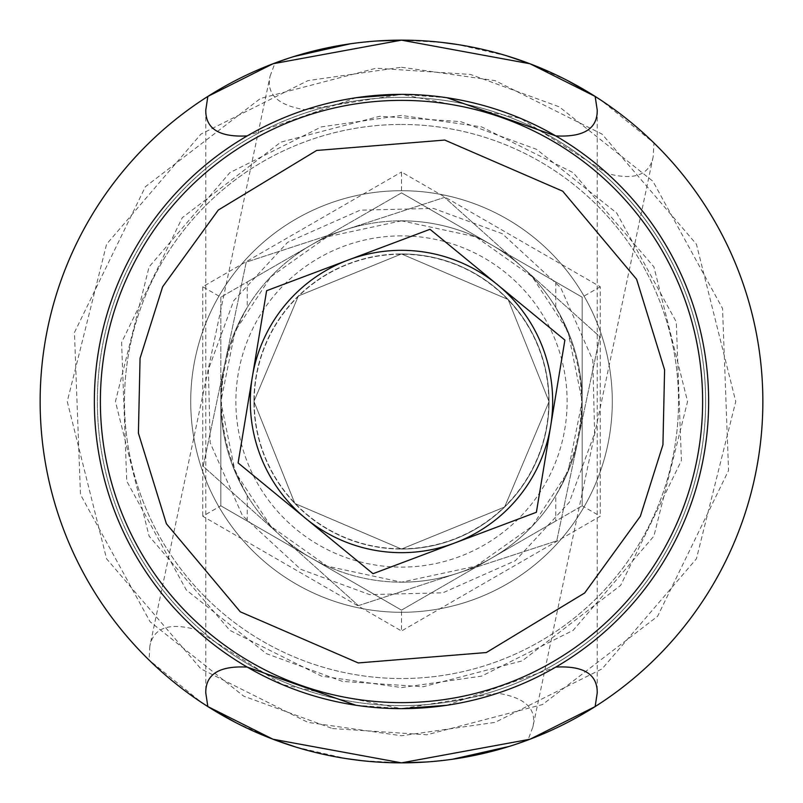 <?xml version="1.0" encoding="UTF-8"?>
<svg xmlns="http://www.w3.org/2000/svg" width="803" height="803" viewBox="0 0 803 803"><rect width="100%" height="100%" fill="white"/><g stroke="black" fill="none" stroke-linecap="round" stroke-linejoin="round"><path stroke-width="0.6" stroke-dasharray="4.01 3.01" d="M401.5 705.636A304.136 304.136 0 0 0 464.285 103.918A304.136 304.136 0 0 0 401.5 97.364A304.136 304.136 0 0 1 705.636 401.5A304.136 304.136 0 0 1 401.5 705.636A304.136 304.136 0 0 1 97.364 401.5A304.136 304.136 0 0 1 401.5 97.364A304.136 304.136 0 0 0 97.364 401.5A304.136 304.136 0 0 0 401.5 705.636A304.136 304.136 0 0 0 705.636 401.5A304.136 304.136 0 0 0 401.5 97.364A304.136 304.136 0 0 1 464.285 103.918A304.136 304.136 0 0 0 99.01 369.942A304.136 304.136 0 0 0 401.5 705.636A304.136 304.136 0 0 0 464.285 103.918A304.136 304.136 0 0 1 401.5 705.636A304.136 304.136 0 0 1 99.01 369.942A304.136 304.136 0 0 1 401.5 97.364A304.136 304.136 0 0 1 705.636 401.5A304.136 304.136 0 0 1 338.715 699.082M401.5 762.85A361.35 361.35 0 0 0 762.85 401.5A361.35 361.35 0 0 0 401.5 40.15A361.35 361.35 0 0 0 40.15 401.5A361.35 361.35 0 0 0 401.5 762.85L361.641 760.642M401.5 220.825L327.233 236.795L270.782 276.774L235.018 331.298L220.825 401.821L235.149 472.003L270.842 526.296L327.172 566.175L401.5 582.175L475.767 566.205L532.218 526.226L567.982 471.702L582.175 401.179L567.851 330.997L532.158 276.704L475.828 236.825L401.5 220.825A180.675 180.675 0 0 0 311.162 557.965A180.675 180.675 0 0 0 582.175 401.5A180.675 180.675 0 0 0 401.5 220.825A180.675 180.675 0 0 1 579.746 431A180.675 180.675 0 0 1 401.5 582.175A180.675 180.675 0 0 0 582.175 401.5A180.675 180.675 0 0 0 401.5 220.825A180.675 180.675 0 0 0 220.825 401.5A180.675 180.675 0 0 0 401.5 582.175A180.675 180.675 0 0 1 223.254 372A180.675 180.675 0 0 1 401.5 220.825M597.231 110.152L597.231 692.848M205.769 110.152L205.769 692.848M446.719 705.305L555.776 667.092A307.147 307.147 0 0 0 555.776 135.908M447.07 97.755L401.5 94.352L520.585 118.382L607.279 173.478C634.179 180.675 649.466 175.134 653.16 156.836L653.953 142.964L601.306 100.415M401.5 124.465A277.035 277.035 0 0 1 678.535 401.5A277.035 277.035 0 0 1 401.5 678.535A277.035 277.035 0 0 1 124.465 401.5A277.035 277.035 0 0 1 401.5 124.465A277.035 277.035 0 0 0 124.465 401.5A277.035 277.035 0 0 0 401.5 678.535A277.035 277.035 0 0 0 678.535 401.5A277.035 277.035 0 0 0 401.5 124.465M401.5 612.287A210.787 210.787 0 0 1 190.712 401.5A210.787 210.787 0 0 1 401.5 190.712A210.787 210.787 0 0 1 612.287 401.5A210.787 210.787 0 0 1 401.5 612.287A210.787 210.787 0 0 1 190.712 401.5A210.787 210.787 0 0 1 401.5 190.712A210.787 210.787 0 0 1 612.287 401.5A210.787 210.787 0 0 1 401.5 612.287A210.787 210.787 0 0 0 612.287 401.5A210.787 210.787 0 0 0 401.5 190.712A210.787 210.787 0 0 0 190.712 401.5A210.787 210.787 0 0 0 401.5 612.287A210.787 210.787 0 0 0 612.287 401.5A210.787 210.787 0 0 0 401.5 190.712A210.787 210.787 0 0 0 190.712 401.5A210.787 210.787 0 0 0 401.5 612.287M355.93 705.245L401.5 708.647L282.415 684.618L195.721 629.522C168.821 622.325 153.534 627.866 149.84 646.164L270.129 76.024C266.054 94.202 277.798 105.454 305.371 109.78L401.5 94.352A307.147 307.147 0 0 0 94.352 401.5A307.147 307.147 0 0 0 401.5 708.647A307.147 307.147 0 0 0 708.647 401.5A307.147 307.147 0 0 0 401.5 94.352M356.281 97.695L247.224 135.908A307.147 307.147 0 0 0 247.224 667.092M247.224 521.047L247.224 495.521C212.895 432.847 212.895 370.163 247.224 307.479L247.224 281.953L401.5 192.871L555.776 281.953L555.776 307.479C590.105 370.153 590.105 432.837 555.776 495.521L555.776 521.047L401.5 610.129L220.825 505.81L220.825 401.5A180.675 180.675 0 0 1 247.224 307.479M555.776 521.047L401.5 610.129L220.825 505.81L220.825 297.19L401.5 192.871L555.776 281.953M555.776 307.479A180.675 180.675 0 0 1 555.776 495.521M247.224 281.953L401.5 192.871L582.175 297.19L582.175 505.81L401.5 610.129L220.825 505.81L401.5 610.129L401.5 630.987L202.757 516.249L220.825 505.81L220.825 401.5A180.675 180.675 0 0 0 247.224 495.521M401.5 610.129L582.175 505.81L582.175 297.19L582.175 505.81L600.242 516.249L401.5 630.987M600.242 286.751L582.175 297.19L401.5 192.871L401.5 172.013L600.242 286.751L600.242 516.249M401.5 192.871L220.825 297.19L202.757 286.751L401.5 172.013M202.757 286.751L202.757 516.249M582.175 505.81L582.175 297.19M220.825 297.19L220.825 505.81M593.387 95.306L591.078 93.871M567.229 80.4L529.067 63.417M506.783 55.829L457.048 44.446M441.359 42.358L401.5 40.15M595.153 96.42A361.35 361.35 0 0 1 595.153 706.58M426.473 761.987L452.551 759.226M509.192 746.429L514.964 744.572M653.16 156.836L532.871 726.976L528.003 739.985A361.35 361.35 0 0 0 653.953 142.964M401.5 549.051L504.635 507.024L549.051 401.62L508.118 299.499L401.5 253.949L298.375 295.966L253.949 401.339L294.852 503.461L401.5 549.051L294.902 503.521L253.949 401.43L298.395 295.946L401.5 253.949A147.551 147.551 0 0 0 253.949 401.5A147.551 147.551 0 0 0 401.5 549.051A147.551 147.551 0 0 1 253.949 401.5A147.551 147.551 0 0 1 401.5 253.949L508.128 299.509L549.051 401.6L504.595 507.064L401.5 549.051A147.551 147.551 0 0 0 549.051 401.5A147.551 147.551 0 0 0 401.5 253.949A147.551 147.551 0 0 1 549.051 401.5A147.551 147.551 0 0 1 401.5 549.051M532.871 726.976C536.946 708.798 525.202 697.546 497.629 693.22L401.5 708.647M497.629 693.22A307.147 307.147 0 0 0 607.279 173.478M305.371 109.78A307.147 307.147 0 0 0 195.721 629.522M270.129 76.024L274.997 63.015A361.35 361.35 0 0 0 149.047 660.036L201.694 702.585M401.5 235.881A165.619 165.619 0 0 0 235.881 401.5A165.619 165.619 0 0 0 401.5 567.119A165.619 165.619 0 0 0 567.119 401.5A165.619 165.619 0 0 0 401.5 235.881M376.527 41.013L350.449 43.774M293.808 56.571L288.036 58.428M209.613 707.694L211.922 709.129M235.771 722.6L273.933 739.583M296.217 747.171L345.952 758.554M207.847 706.58A361.35 361.35 0 0 1 207.847 96.42M149.84 646.164L149.047 660.036M358.429 605.633L556.75 540.861L599.821 336.728L444.571 197.367L246.25 262.139L203.179 466.272L358.429 605.633L203.179 466.272L246.25 262.139L444.571 197.367L599.821 336.728L556.75 540.861L358.429 605.633M594.601 433.459L592.815 360.135L560.645 287.554L502.297 233.713L433.459 208.399L360.135 210.185L287.554 242.355L233.713 300.703L208.399 369.541L210.185 442.865L242.355 515.446L300.703 569.287L369.541 594.601L442.865 592.815L515.446 560.645L569.287 502.297L594.601 433.459M401.5 548.78A147.28 147.28 0 0 0 548.78 401.5A147.28 147.28 0 0 0 401.5 254.22A147.28 147.28 0 0 0 254.22 401.5A147.28 147.28 0 0 0 401.5 548.78M401.5 100.375A301.125 301.125 0 0 1 702.625 401.5A301.125 301.125 0 0 1 401.5 702.625A301.125 301.125 0 0 1 100.375 401.5A301.125 301.125 0 0 1 401.5 100.375M266.616 290.716L429.996 229.297L564.89 340.081L536.384 512.284L373.004 573.703L238.11 462.919L266.616 290.716M401.5 67.251L495.09 80.621L602.049 134.101L696.422 244.202L735.749 401.5L696.422 558.798L602.049 668.899L495.09 722.379L401.5 735.749L307.91 722.379L200.951 668.899L106.578 558.798L67.251 401.5L106.578 244.202L200.951 134.101L307.91 80.621L401.5 67.251M401.5 115.431L321.401 126.874L229.859 172.645L149.087 266.877L115.431 401.5L149.087 536.123L229.859 630.355L321.401 676.126L401.5 687.569L481.599 676.126L573.141 630.355L653.913 536.123L687.569 401.5L653.913 266.877L573.141 172.645L481.599 126.874L401.5 115.431M332.502 728.552L426.835 734.785L542.527 704.542L657.607 616.282L728.552 470.498L722.539 308.472L652.929 181.257L559.31 106.849L470.498 74.448L376.165 68.215L260.473 98.458L145.393 186.718L74.448 332.502L80.461 494.528L150.071 621.743L243.69 696.151L332.502 728.552M342.449 681.406L266.435 653.672L186.316 589.994L126.733 481.117L121.594 342.449L182.311 217.673L280.799 142.141L379.819 116.254L460.551 121.594L536.565 149.328L616.684 213.006L676.267 321.883L681.406 460.551L620.689 585.327L522.201 660.859L423.181 686.746L342.449 681.406M579.746 431A180.675 180.675 0 0 1 401.5 582.175A180.675 180.675 0 0 1 223.254 372"/><path stroke-width="1.2" d="M247.224 135.908C219.42 137.403 205.598 128.821 205.769 110.152L207.847 96.42L273.03 63.758L401.5 40.15L530.03 63.778L595.153 96.42A361.35 361.35 0 0 1 595.153 706.58L529.97 739.242L401.5 762.85L272.97 739.222L207.847 706.58L205.769 692.848C205.538 674.219 219.349 665.637 247.224 667.092L355.93 705.245M555.776 667.092C583.58 665.597 597.402 674.179 597.231 692.848L595.153 706.58A361.35 361.35 0 0 1 207.847 706.58A361.35 361.35 0 0 1 401.5 40.15A361.35 361.35 0 0 1 595.153 96.42L597.231 110.152C597.462 128.781 583.651 137.363 555.776 135.908L447.07 97.755M401.5 708.647A307.147 307.147 0 0 1 94.352 401.5A307.147 307.147 0 0 1 401.5 94.352A307.147 307.147 0 0 1 708.647 401.5A307.147 307.147 0 0 1 401.5 708.647L446.719 705.305M401.5 94.352L356.281 97.695M601.306 100.415L593.387 95.306M591.078 93.871L567.229 80.4M529.067 63.417L506.783 55.829M457.048 44.446L441.359 42.358M401.5 762.85L426.473 761.987M452.551 759.226L509.192 746.429M514.964 744.572L528.003 739.985M401.5 40.15L376.527 41.013M350.449 43.774L293.808 56.571M288.036 58.428L274.997 63.015M201.694 702.585L209.613 707.694M211.922 709.129L235.771 722.6M273.933 739.583L296.217 747.171M345.952 758.554L361.641 760.642M401.5 702.625A301.125 301.125 0 0 1 104.42 352.336A301.125 301.125 0 0 1 401.5 100.375A301.125 301.125 0 0 1 698.58 450.664A301.125 301.125 0 0 1 401.5 702.625M401.5 552.665A151.165 151.165 0 0 1 348.301 260.001A151.165 151.165 0 0 1 550.637 426.182A151.165 151.165 0 0 1 401.5 552.665M238.11 462.919L266.616 290.716L429.996 229.297L564.89 340.081L536.384 512.284L373.004 573.703L238.11 462.919M662.937 444.762L640.362 516.239L584.684 592.975L486.357 652.538L358.238 662.937L240.298 611.816L166.392 523.747L138.407 433.168L140.063 358.238L162.638 286.761L218.316 210.025L316.643 150.462L444.762 140.063L562.702 191.184L636.608 279.253L664.593 369.832L662.937 444.762M104.42 352.336A301.125 301.125 0 0 1 401.5 100.375A301.125 301.125 0 0 1 698.58 450.664"/></g></svg>
